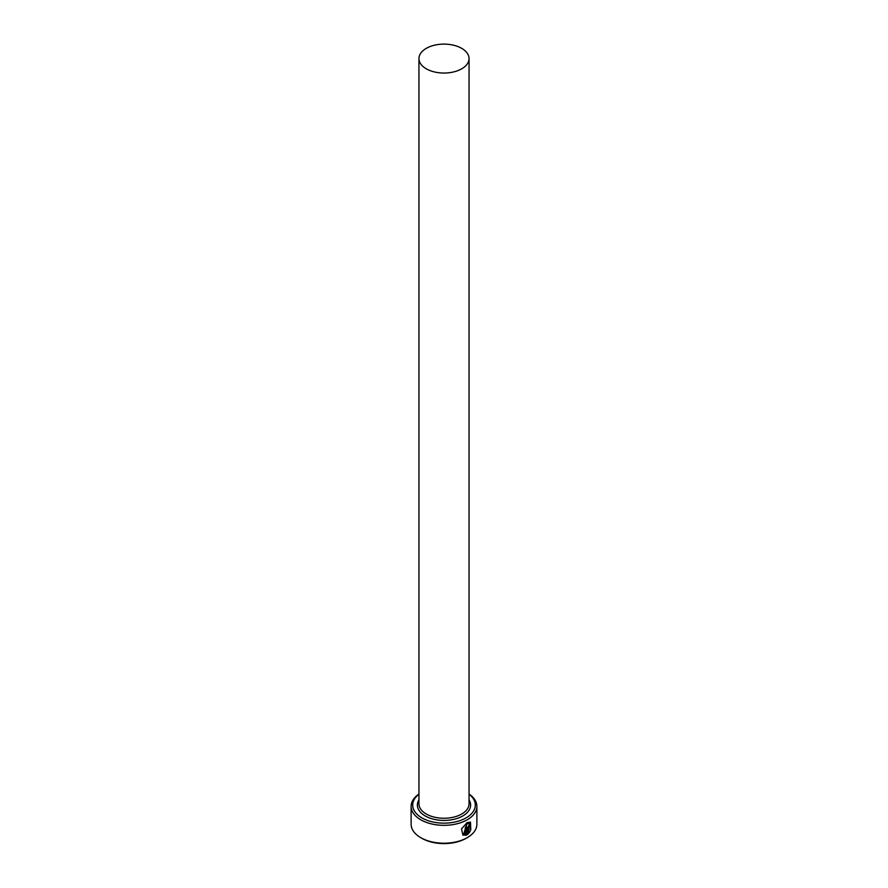 <?xml version="1.0" encoding="UTF-8"?>
<svg xmlns="http://www.w3.org/2000/svg" width="888" height="888" viewBox="0 0 888 888"><rect width="100%" height="100%" fill="white"/><g stroke="black" fill="none" stroke-linecap="round" stroke-linejoin="round"><path stroke-width="1.33" d="M463.78 833.865L466.788 823.753L469.852 823.487L467.01 823.875L463.78 833.865L465.345 834.221L465.345 827.216A32.878 18.981 0 0 0 466.466 826.628L466.466 835.197L462.903 835.097L461.527 828.937L467.01 822.654L470.496 822.122L470.795 830.102L470.163 829.736L469.852 823.487M462.792 835.031L466.466 835.197M468.564 832.389L469.497 831.09L470.163 831.479L467.543 834.587L467.543 827.86L469.064 825.063L470.462 825.873A32.878 18.981 180 0 1 469.541 826.562L468.564 827.228L468.564 832.389L468.342 827.105L469.319 826.439M418.947 794.227A31.313 18.082 0 0 0 421.856 817.859A31.313 18.082 0 0 0 464.513 818.725A31.313 18.082 0 0 0 469.053 794.227M469.053 794.061A32.878 18.981 180 0 1 476.878 806.348A32.878 18.981 180 0 1 456.576 823.886A32.878 18.981 180 0 1 420.757 819.768A32.878 18.981 180 0 1 411.122 806.348A32.878 18.981 180 0 1 418.947 794.061M467.243 837.662L466.145 838.305A31.313 18.082 180 0 1 421.856 838.305L420.757 837.662A32.878 18.981 0 0 0 467.243 837.662A32.878 18.981 0 0 0 476.878 824.242L476.878 806.348M426.284 68.809A25.053 14.463 0 0 0 453.59 71.939A25.053 14.463 0 0 0 469.053 58.586A25.053 14.463 0 0 0 461.716 48.363A25.053 14.463 0 0 0 434.41 45.221A25.053 14.463 0 0 0 418.947 58.586A25.053 14.463 0 0 0 426.284 68.809M469.064 825.063L470.252 825.751A32.878 18.981 0 0 1 469.486 826.317M411.122 806.348L411.122 824.242A32.878 18.981 0 0 0 420.757 837.662L421.856 838.305M467.321 834.454L469.941 831.346L469.275 830.957M470.573 829.98L470.429 822.099M466.244 835.064L466.244 826.75M469.053 58.586L469.053 803.795A25.053 14.463 180 0 1 453.59 817.149A25.053 14.463 180 0 1 426.284 814.019A25.053 14.463 180 0 1 418.947 803.795L418.947 58.586M469.053 799.877A26.618 15.362 180 0 1 458.252 818.048A26.618 15.362 180 0 1 425.186 815.939A26.618 15.362 180 0 1 418.947 799.877"/></g></svg>
